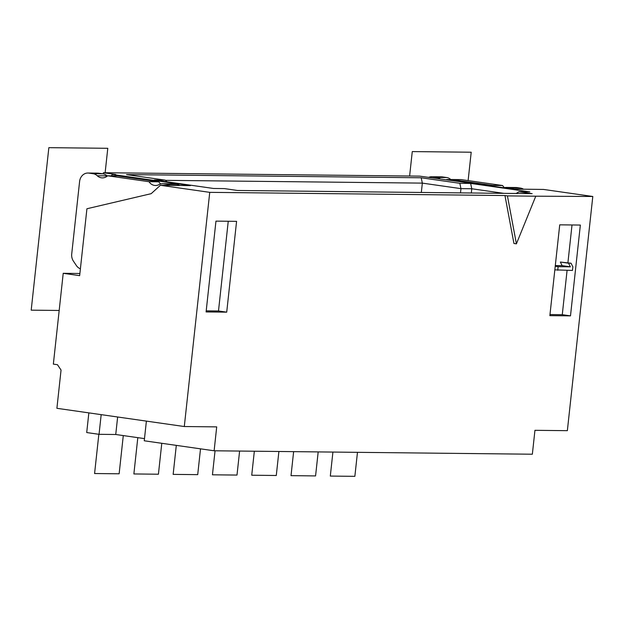 <?xml version="1.0" encoding="UTF-8"?>
<svg xmlns="http://www.w3.org/2000/svg" width="624" height="624" viewBox="0 0 624 624"><rect width="100%" height="100%" fill="white"/><g stroke="black" fill="none" stroke-linecap="round" stroke-linejoin="round"><path stroke-width="0.94" d="M513.685 189.103A9.633 8.284 -89.4 0 0 510.713 187.988L507.304 187.496A9.633 8.284 -89.4 0 0 506.368 187.426A9.633 8.284 -89.4 0 0 504.13 187.762M493.358 186.217A9.633 8.284 90.6 0 1 492.773 185.422L451.386 179.501A9.633 8.284 90.6 0 1 450.645 180.11M439.873 178.565A9.633 8.284 -89.4 0 0 436.855 177.419L432.627 176.818A9.633 8.284 -89.4 0 0 431.691 176.74A9.633 8.284 -89.4 0 0 428.587 177.411M519.012 191.771L529.815 191.888L470.636 183.425L459.833 183.308L421.2 177.778L126.539 174.595L165.173 180.125L154.362 180.008L213.548 188.471L224.351 188.588L237.502 190.476L532.163 193.651L519.012 191.771L516.103 193.479M184.298 426.535L216.707 426.886L214.118 450.785L532.35 454.217L534.947 430.318L567.356 430.669L592.8 196.482L543.481 189.431L513.529 189.103L419.679 176.132L103.405 172.715L115.736 174.478L112.297 174.447L190.382 185.617L160.423 185.289L151.164 193.674L86.923 208.751L79.654 275.66L63.219 273.312L53.352 364.12L57.463 364.705L61.051 370.071L56.901 408.307L184.298 426.535L209.742 192.348L504.956 195.538L513.942 243.485L516.407 243.836L535.774 196.193L507.421 195.889L516.407 243.836M236.582 221.348L226.715 312.156L206.092 311.93L215.959 221.122L236.582 221.348M580.351 225.061L559.728 224.835L549.861 315.643L570.492 315.869L580.351 225.061M592.8 196.482L535.774 196.193M549.978 314.558L562.271 314.691L567.083 270.371M567.91 262.79L572.013 224.968M554.837 269.857L572.473 270.434L572.863 266.846L571.061 263.234L560.329 262.033L562.138 265.645L555.305 265.567M555.227 266.269L558.129 266.69L557.739 270.27M571.061 263.234L568.55 263.211L570.359 266.822L558.129 266.69M560.329 262.033L568.55 263.211M562.138 265.645L570.359 266.822M570.492 315.869L562.271 314.691M506.368 187.426L516.188 187.535A9.633 8.284 90.6 0 1 517.124 187.606L520.533 188.089A9.633 8.284 90.6 0 1 523.505 189.212M431.691 176.74L441.511 176.849A9.633 8.284 90.6 0 1 442.447 176.92L446.675 177.528A9.633 8.284 90.6 0 1 450.848 179.579A9.633 8.284 -89.4 0 0 451.066 179.774M504.527 187.652A9.633 8.284 -89.4 0 1 502.593 185.523L461.206 179.603L451.386 179.501M502.593 185.523L492.773 185.422M507.421 195.889L504.956 195.538M459.833 183.308L460.964 188.643L422.339 183.121L421.325 192.457M421.2 177.778L422.339 183.121L165.415 180.344M470.636 183.425L471.767 188.76L503.818 193.346M471.315 192.995L471.767 188.76L460.964 188.643L460.504 192.878M103.28 173.878L103.405 172.715M165.173 180.125L167.076 181.826M228.244 221.255L218.494 310.978L206.209 310.846M226.715 312.156L218.494 310.978M63.219 273.312L79.895 273.491M169.915 185.398A9.633 8.284 90.6 0 0 166.936 184.275L163.535 183.791A9.633 8.284 90.6 0 0 162.599 183.713L172.419 183.823A9.633 8.284 -89.4 0 1 173.355 183.893L176.756 184.384A9.633 8.284 -89.4 0 1 179.735 185.5M80.402 268.804A9.633 8.284 90.6 0 1 76.37 265.543L73.39 261.097A9.633 8.284 90.6 0 1 71.721 253.999L79.599 181.49A9.633 8.284 90.6 0 1 87.922 173.035A9.633 8.284 90.6 0 1 88.85 173.105L93.085 173.706A9.633 8.284 90.6 0 1 97.258 175.765A9.633 8.284 -89.4 0 0 102.367 177.887A9.633 8.284 -89.4 0 0 107.609 175.789L149.003 181.709A9.633 8.284 -89.4 0 0 155.493 185.492A9.633 8.284 -89.4 0 0 159.042 184.603A9.633 8.284 90.6 0 1 162.599 183.713M87.922 173.035L97.742 173.137A9.633 8.284 -89.4 0 1 98.678 173.207L102.905 173.815A9.633 8.284 -89.4 0 1 107.078 175.867A9.633 8.284 90.6 0 0 107.297 176.062M160.75 183.94A9.633 8.284 90.6 0 1 158.824 181.818L117.429 175.89L107.609 175.789M149.003 181.709L158.824 181.818M209.742 192.348L160.423 185.289M112.297 174.447L111.431 175.828M146.39 421.114L144.253 440.786L214.118 450.785M144.487 438.61L115.744 434.499L117.64 416.996M101.182 414.64L99.044 434.32L86.713 432.557L88.85 412.877M115.744 434.499L99.044 434.32M468.117 180.593L471.206 152.217L412.269 151.585L409.617 176.023M332.92 452.065L330.307 476.073L354.861 476.338L357.474 452.33M137.81 437.658L133.871 473.951L158.426 474.217L161.78 443.297L158.426 474.217L161.78 443.297L158.426 474.217L161.78 443.297L158.426 474.217L161.78 443.297L158.426 474.217L161.78 443.297L158.426 474.217L161.78 443.297L158.426 474.217L161.78 443.297L158.426 474.217L133.871 473.951L158.426 474.217L133.871 473.951L158.426 474.217L133.871 473.951L158.426 474.217L133.871 473.951L158.426 474.217L133.871 473.951L158.426 474.217L133.871 473.951L158.426 474.217L133.871 473.951L137.81 437.658M105.128 172.739L107.788 148.294L48.851 147.662L31.2 310.159L59.179 310.463M176.303 445.372L173.152 474.38L197.714 474.646L200.515 448.835M215.054 450.793L212.441 474.802L237.003 475.067L239.608 451.058M254.342 451.214L251.729 475.223L276.284 475.488L278.897 451.48M293.631 451.643L291.018 475.652L315.572 475.917L318.185 451.909M98.842 434.288L94.583 473.53L119.137 473.795L123.287 435.575M450.848 179.579L446.636 179.533M446.675 177.528L436.855 177.419M432.627 176.818L442.447 176.92M507.304 187.496L517.124 187.606M520.533 188.089L510.713 187.988M93.085 173.706L102.905 173.815M98.678 173.207L88.85 173.105M97.258 175.765L107.078 175.867M166.936 184.275L176.756 184.384M173.355 183.893L163.535 183.791"/></g></svg>

